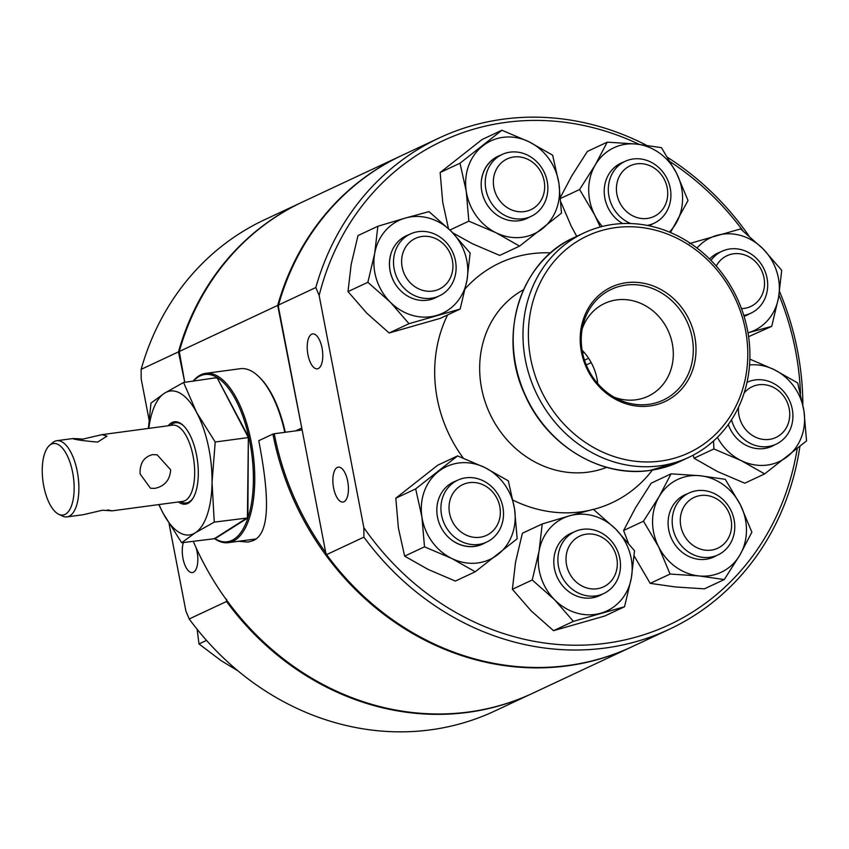<?xml version="1.0" encoding="UTF-8"?>
<svg xmlns="http://www.w3.org/2000/svg" width="849" height="849" viewBox="0 0 849 849"><rect width="100%" height="100%" fill="white"/><g stroke="black" fill="none" stroke-linecap="round" stroke-linejoin="round"><path stroke-width="1.27" d="M586.266 364.953L591.222 362.64M238.558 541.291L248.11 542.076L253.14 540.622C272.433 532.556 267.562 486.657 258.775 440.684L272.932 434.062A271.255 243.26 64.9 0 0 631.242 647.097A271.255 243.26 64.9 0 0 631.656 646.906M193.211 541.195A271.255 243.26 64.9 0 0 532.832 693.198L631.242 647.097M401.131 155.802L302.711 201.903A271.255 243.26 64.9 0 0 179.277 351.497L277.697 305.396A271.255 243.26 64.9 0 1 401.131 155.802A271.255 243.26 64.9 0 1 401.535 155.611M295.622 430.878L301.756 428.013L277.697 305.396M179.277 351.497L184.764 382.326L178.46 351.879A271.255 243.26 -115.1 0 1 301.883 202.295A271.255 243.26 -115.1 0 1 302.297 202.094M272.932 434.062L274.259 433.743A270.226 242.336 64.9 0 0 325.761 552.678L326.589 554.62A271.255 243.26 64.9 0 0 567.928 665.499A271.255 243.26 64.9 0 0 632.07 646.705L669.383 629.236A271.255 243.26 64.9 0 0 799.885 446.5M301.756 428.013A2.048 1.836 -115.1 0 1 300.302 430.252L274.259 433.743M214.426 538.351A84.38 35.934 -97.6 0 0 233.91 539.295A84.38 35.934 -97.6 0 0 248.874 437.394A84.38 35.934 -97.6 0 0 198.242 376.967A84.38 35.934 -97.6 0 0 193.36 381.169M193.063 381.212A85.409 36.369 82.4 0 1 198.942 375.852A85.409 36.369 82.4 0 1 205.649 373.358A85.409 36.369 82.4 0 1 251.782 445.035A85.409 36.369 82.4 0 1 235.046 540.155A85.409 36.369 82.4 0 1 228.339 542.66A85.409 36.369 82.4 0 1 214.139 538.393M168.166 425.774A41.537 17.691 82.4 0 1 171.137 423.014A41.537 17.691 82.4 0 1 183.31 425.54A41.537 17.691 82.4 0 1 197.456 460.625A41.537 17.691 82.4 0 1 193.041 498.204A41.537 17.691 82.4 0 1 188.701 502.937A41.537 17.691 82.4 0 1 178.375 501.961M180.55 501.674L181.41 502.088A40.487 17.235 -97.6 0 0 186.249 502.969A40.487 17.235 -97.6 0 0 193.349 497.673A40.519 17.256 82.4 0 1 189.412 501.823A40.519 17.256 82.4 0 1 186.228 503.011A40.519 17.256 82.4 0 1 180.54 501.674M183.734 425.965A40.487 17.235 -97.6 0 0 175.499 422.728A40.487 17.235 -97.6 0 0 171.052 424.861L170.341 425.487A40.519 17.256 82.4 0 1 172.273 423.884A40.519 17.256 82.4 0 1 175.456 422.696A40.519 17.256 82.4 0 1 183.724 425.954M205.649 373.358L240.267 368.71A85.409 36.369 82.4 0 1 258.563 376.404L259.401 377.2A84.38 35.934 82.4 0 1 285.285 432.268M258.563 376.404A85.409 36.369 82.4 0 1 284.808 432.332M158.774 504.593L163.157 513.337L181.675 542.744L195.27 532.801L214.266 522.135L212.038 482.434A72.6 30.914 82.4 0 1 195.27 532.801A72.6 30.914 82.4 0 1 163.157 513.337A72.6 30.914 82.4 0 1 159.039 504.55M148.819 428.363A72.6 30.914 82.4 0 1 164.579 393.151A72.6 30.914 82.4 0 1 196.692 412.614A72.6 30.914 82.4 0 1 212.038 482.434L215.211 442.011L196.692 412.614L183.564 382.485L164.579 393.151L150.984 403.084L148.395 428.427M181.675 542.744L215.126 538.637L247.866 517.932L214.266 522.135M247.866 517.932L248.354 437.564L247.409 517.699L214.956 538.319M215.211 442.011L248.354 437.564L217.026 377.625L183.564 382.485M183.437 542.511A17.617 7.503 -97.6 0 0 183.883 562.112A17.617 7.503 -97.6 0 0 192.383 572.587A17.617 7.503 -97.6 0 0 193.349 572.3A17.617 7.503 -97.6 0 0 196.077 547.69M532.419 693.389A271.255 243.26 -115.1 0 1 532.005 693.58L494.691 711.059A271.255 243.26 -115.1 0 1 430.56 729.843A271.255 243.26 -115.1 0 1 189.21 618.963L226.524 601.485L226.524 599.161M169.089 523.769L185.889 611.025L189.21 618.963M178.46 351.879L141.136 369.357A271.255 243.26 -115.1 0 1 264.57 219.764L301.883 202.295M532.005 693.58A271.255 243.26 -115.1 0 1 467.873 712.364A271.255 243.26 -115.1 0 1 226.524 601.485M141.136 369.357L141.178 378.834L149.063 419.82M417.676 237.487A28.017 25.12 64.9 0 0 403.477 271.903A28.017 25.12 64.9 0 0 436.874 290.071A28.017 25.12 64.9 0 0 451.084 255.666A28.017 25.12 64.9 0 0 417.676 237.487M436.513 297.001A34.162 30.638 -115.1 0 1 396.387 276.403A34.162 30.638 -115.1 0 1 410.322 233.995A34.162 30.638 -115.1 0 1 413.113 232.87A34.162 30.638 -115.1 0 1 453.239 253.469A34.162 30.638 -115.1 0 1 439.304 295.877A34.162 30.638 -115.1 0 1 436.513 297.001M343.951 501.759A17.617 7.503 -97.6 0 0 347.91 482.434A17.617 7.503 -97.6 0 0 338.305 467.13A17.617 7.503 -97.6 0 0 337.34 467.417A17.617 7.503 -97.6 0 0 333.381 486.742A17.617 7.503 -97.6 0 0 342.985 502.046A17.617 7.503 -97.6 0 0 343.951 501.759M318.301 368.54A17.617 7.503 -97.6 0 0 322.259 349.215A17.617 7.503 -97.6 0 0 312.655 333.912A17.617 7.503 -97.6 0 0 311.689 334.198A17.617 7.503 -97.6 0 0 307.731 353.524A17.617 7.503 -97.6 0 0 317.335 368.827A17.617 7.503 -97.6 0 0 318.301 368.54M613.201 224.391A123.837 111.06 64.9 0 0 583.921 232.966A123.837 111.06 64.9 0 0 529.627 376.415A123.837 111.06 64.9 0 0 659.705 465.846A123.837 111.06 64.9 0 0 688.985 457.271A123.837 111.06 64.9 0 0 743.278 313.822A123.837 111.06 64.9 0 0 613.201 224.391M614.124 397.173A51.248 45.952 64.9 0 0 635.986 399.805A51.248 45.952 64.9 0 0 648.095 396.25A51.248 45.952 64.9 0 0 670.561 336.894A51.248 45.952 64.9 0 0 616.745 299.888A51.248 45.952 64.9 0 0 604.626 303.443A51.248 45.952 64.9 0 0 582.17 328.945M582.096 350.191A51.248 45.952 -115.1 0 1 597.76 383.631M648.753 404.357A61.16 54.845 64.9 0 0 692.115 337.382A61.16 54.845 64.9 0 0 625.798 285.115A61.16 54.845 64.9 0 0 583.125 324.509A61.16 54.845 64.9 0 0 618.146 399.285A61.16 54.845 64.9 0 0 648.753 404.357M649.963 405.971A63.208 56.681 64.9 0 0 694.779 336.745A63.208 56.681 64.9 0 0 626.233 282.728A63.208 56.681 64.9 0 0 581.416 351.942A63.208 56.681 64.9 0 0 649.963 405.971M615.621 227.617A119.741 107.388 64.9 0 0 530.71 358.745A119.741 107.388 64.9 0 0 660.575 461.081A119.741 107.388 64.9 0 0 745.475 329.953A119.741 107.388 64.9 0 0 615.621 227.617M639.191 144.362A267.159 239.588 64.9 0 0 505.813 122.383A267.159 239.588 64.9 0 0 319.15 295.473L315.828 287.535L278.514 305.014L278.514 307.327L325.761 552.678M646.45 145.253A271.255 243.26 64.9 0 0 503.404 119.157A271.255 243.26 64.9 0 0 439.262 137.941A271.255 243.26 64.9 0 0 315.828 287.535M326.589 554.62L363.903 537.141L363.86 527.664A267.159 239.588 64.9 0 0 606.122 643.255A267.159 239.588 64.9 0 0 797.211 448.697M800.511 393.565A267.159 239.588 64.9 0 0 778.989 295.038M742.992 230.875A267.159 239.588 64.9 0 0 670.423 161.926M363.903 537.141A271.255 243.26 64.9 0 0 605.241 648.02A271.255 243.26 64.9 0 0 669.383 629.236M802.846 404.474A271.255 243.26 64.9 0 0 779.552 291.515M748.807 235.704A271.255 243.26 64.9 0 0 667.802 157.543M439.262 137.941L401.948 155.42A271.255 243.26 64.9 0 0 278.514 305.014M363.86 527.664L319.15 295.473M390.72 254.838A34.162 30.638 64.9 0 0 390.02 257.905A34.162 30.638 64.9 0 0 393.448 280.648M408.836 234.695A34.3 30.755 64.9 0 0 389.956 257.841A34.3 30.755 64.9 0 0 403.286 293.064A34.3 30.755 64.9 0 0 437.819 296.566M367.861 282.293L374.696 253.416L377.858 226.258L405.27 218.087L429 211.624L451.413 231.469L470.155 253.023L466.992 280.181L460.158 309.047L440.291 318.354L389.15 332.988L409.006 323.681L390.275 302.127L367.861 282.293L348.005 291.589L366.747 313.143L389.15 332.988M460.158 309.047L409.006 323.681M377.858 226.258L358.002 235.566L351.168 264.432L348.005 291.589M405.27 218.087A51.248 45.952 64.9 0 0 374.696 253.416A51.248 45.952 64.9 0 0 390.275 302.127A51.248 45.952 64.9 0 0 436.418 315.51A51.248 45.952 64.9 0 0 466.992 280.181A51.248 45.952 64.9 0 0 451.413 231.469A51.248 45.952 64.9 0 0 405.27 218.087M495.084 158.01A34.162 30.638 64.9 0 0 492.675 159.708A34.162 30.638 64.9 0 0 481.797 178.279M500.581 155.208A34.3 30.755 64.9 0 0 492.653 159.57A34.3 30.755 64.9 0 0 487.177 204.789A34.3 30.755 64.9 0 0 529.564 217.089M519.588 246.104L496.049 232.775L468.839 221.154L466.26 191.333L460.009 163.22L501.918 130.237L529.129 141.847L552.657 155.187L558.907 183.288L561.497 213.12L519.588 246.104L499.721 255.411L472.522 243.79L452.772 232.849M468.839 221.154L449.949 230.005M501.918 130.237L482.062 139.533L440.153 172.527L442.732 202.349L448.442 228.54M460.009 163.22L440.153 172.527M529.129 141.847A51.248 45.952 64.9 0 0 482.805 145.869A51.248 45.952 64.9 0 0 466.26 191.333A51.248 45.952 64.9 0 0 496.049 232.775A51.248 45.952 64.9 0 0 542.373 228.752A51.248 45.952 64.9 0 0 558.907 183.288A51.248 45.952 64.9 0 0 529.129 141.847M648.944 225.76A34.3 30.755 64.9 0 0 652.616 223.924M623.633 162.053A34.3 30.755 64.9 0 0 604.212 190.77A34.3 30.755 64.9 0 0 622.667 223.563M630.69 223.542A34.162 30.638 -115.1 0 1 613.052 207.612A34.162 30.638 -115.1 0 1 625.119 161.352L621.097 163.241A34.162 30.638 64.9 0 0 615.833 166.468M600.243 227.001L594.725 215.084L579.591 189.518L560.669 198.39M560.956 202.221L571.197 226.11L576.715 236.34M579.591 189.518L595.234 164.982L607.215 142.154L636.145 144.043L661.424 147.641L676.557 173.207L688.019 200.491L670.466 232.52M607.215 142.154L587.349 151.462L571.706 175.998L560.552 197.085M669.373 232.064A51.248 45.952 64.9 0 0 676.037 223.319A51.248 45.952 64.9 0 0 676.557 173.207A51.248 45.952 64.9 0 0 636.145 144.043A51.248 45.952 64.9 0 0 595.234 164.982A51.248 45.952 64.9 0 0 594.725 215.084A51.248 45.952 64.9 0 0 602.291 226.471M744.064 316.337A34.3 30.755 64.9 0 0 749.391 313.886M720.408 252.015A34.3 30.755 64.9 0 0 709.594 258.998M689.441 243.578L740.583 228.943L762.986 248.778L781.727 270.343L778.565 297.49L771.73 326.366L748.595 336.671M771.73 326.366L747.99 332.829A51.248 45.952 64.9 0 0 778.565 297.49A51.248 45.952 64.9 0 0 762.986 248.778A51.248 45.952 64.9 0 0 716.843 235.396A51.248 45.952 64.9 0 0 696.997 248.025M728.304 424.511A34.3 30.755 64.9 0 0 774.617 444.876M713.903 448.951L694.047 458.248L717.575 471.588L744.785 483.198L764.641 473.901L741.103 460.561L713.903 448.951L713.542 440.96M693.177 455.181L694.047 458.248M749.858 359.127L774.182 369.644L797.72 382.973L803.971 411.086L806.55 440.907L764.641 473.901M717.394 437.32A51.248 45.952 64.9 0 0 741.103 460.561A51.248 45.952 64.9 0 0 787.426 456.539A51.248 45.952 64.9 0 0 803.971 411.086A51.248 45.952 64.9 0 0 774.182 369.644A51.248 45.952 64.9 0 0 749.55 364.974M687.499 493.736A34.3 30.755 64.9 0 0 672.472 506.312A34.3 30.755 64.9 0 0 677.693 548.04A34.3 30.755 64.9 0 0 716.482 555.607M671.081 473.838L700.022 475.727L725.29 479.324L740.424 504.89L751.885 532.174L739.914 555.002L724.271 579.549L699.003 575.94L670.063 574.051L658.591 546.767L643.468 521.201L659.111 496.665L671.081 473.838L651.225 483.145L635.583 507.681L623.601 530.508L628.324 542.957M643.468 521.201L623.601 530.508M670.063 574.051L650.196 583.359L675.475 586.967L704.415 588.845L724.271 579.549M634.161 555.968L650.196 583.359M699.003 575.94A51.248 45.952 64.9 0 0 739.914 555.002A51.248 45.952 64.9 0 0 740.424 504.89A51.248 45.952 64.9 0 0 700.022 475.727A51.248 45.952 64.9 0 0 659.111 496.665A51.248 45.952 64.9 0 0 658.591 546.767A51.248 45.952 64.9 0 0 699.003 575.94M592.666 597.654A34.162 30.638 64.9 0 0 595.552 596.985A34.162 30.638 64.9 0 0 599.659 595.446L603.681 593.568A34.162 30.638 -115.1 0 1 569.902 587.232A34.162 30.638 -115.1 0 1 574.699 531.686A34.162 30.638 -115.1 0 1 608.478 538.022A34.162 30.638 -115.1 0 1 603.681 593.568M573.213 532.387A34.3 30.755 64.9 0 0 555.862 573.839A34.3 30.755 64.9 0 0 595.648 597.091A34.3 30.755 64.9 0 0 602.196 594.258M532.238 579.984L539.073 551.107L542.235 523.95L569.647 515.778L593.377 509.315L615.79 529.16L634.532 550.714L631.369 577.872L624.535 606.738L604.679 616.045L553.527 630.68L573.393 621.372L554.652 599.819L532.238 579.984L512.382 589.28L531.124 610.834L553.527 630.68M542.235 523.95L522.379 533.246L515.545 562.123L512.382 589.28M624.535 606.738L573.393 621.372M554.652 599.819A51.248 45.952 64.9 0 0 600.795 613.201A51.248 45.952 64.9 0 0 631.369 577.872A51.248 45.952 64.9 0 0 615.79 529.16A51.248 45.952 64.9 0 0 569.647 515.778A51.248 45.952 64.9 0 0 539.073 551.107A51.248 45.952 64.9 0 0 554.652 599.819M454.406 541.789A34.162 30.638 64.9 0 0 457.165 543.318A34.162 30.638 64.9 0 0 478.454 545.514M456.242 480.884A34.3 30.755 64.9 0 0 436.821 510.705A34.3 30.755 64.9 0 0 457.176 543.413A34.3 30.755 64.9 0 0 485.225 542.755M415.67 488.897L457.579 455.902L484.79 467.523L508.328 480.852L514.568 508.965L517.158 538.786L475.249 571.77L455.382 581.077L428.183 569.467L404.644 556.127L424.511 546.83L421.921 516.999L415.67 488.897L395.814 498.193L398.393 528.025L404.644 556.127M457.579 455.902L437.723 465.21L395.814 498.193M475.249 571.77L451.71 558.44L424.511 546.83M421.921 516.999A51.248 45.952 64.9 0 0 451.71 558.44A51.248 45.952 64.9 0 0 498.034 554.418A51.248 45.952 64.9 0 0 514.568 508.965A51.248 45.952 64.9 0 0 484.79 467.523A51.248 45.952 64.9 0 0 438.466 471.535A51.248 45.952 64.9 0 0 421.921 516.999M197.127 629.289L198.984 643.935L206.519 640.411M198.984 643.935L221.048 660.607L237.847 670.774M526.974 158.933A28.017 25.12 64.9 0 0 494.617 173.62A28.017 25.12 64.9 0 0 511.077 209.661A28.017 25.12 64.9 0 0 543.424 194.973A28.017 25.12 64.9 0 0 526.974 158.933M506.864 216.378A34.162 30.638 -115.1 0 1 485.363 185.432A34.162 30.638 -115.1 0 1 502.067 154.507A34.162 30.638 -115.1 0 1 526.253 154.529A34.162 30.638 -115.1 0 1 547.754 185.464A34.162 30.638 -115.1 0 1 531.049 216.389A34.162 30.638 -115.1 0 1 506.864 216.378M663.854 178.577A28.017 25.12 64.9 0 0 628.493 166.659A28.017 25.12 64.9 0 0 620.301 203.696A28.017 25.12 64.9 0 0 655.661 215.614A28.017 25.12 64.9 0 0 663.854 178.577M625.119 161.352A34.162 30.638 -115.1 0 1 666.168 176.963A34.162 30.638 -115.1 0 1 654.101 223.223A34.162 30.638 -115.1 0 1 647.203 225.41M741.464 308.612A28.017 25.12 64.9 0 0 764.27 287.206A28.017 25.12 64.9 0 0 746.855 255.761A28.017 25.12 64.9 0 0 716.248 266.087M711.006 260.42A34.162 30.638 -115.1 0 1 721.905 251.315A34.162 30.638 -115.1 0 1 754.453 256.557A34.162 30.638 -115.1 0 1 767.39 289.7A34.162 30.638 -115.1 0 1 750.887 313.185A34.162 30.638 -115.1 0 1 743.777 315.404M588.59 358.257L584.515 360.167M582.626 353.057L584.091 352.367M738.534 407.191A28.017 25.12 64.9 0 0 752.532 435.537A28.017 25.12 64.9 0 0 781.239 434.019A28.017 25.12 64.9 0 0 783.171 395.464A28.017 25.12 64.9 0 0 746.918 390.158A28.017 25.12 64.9 0 0 744.095 393.087M747.131 382.305L746.993 382.368A34.162 30.638 -115.1 0 1 747.131 382.305A34.162 30.638 -115.1 0 1 787.331 396.472A34.162 30.638 -115.1 0 1 782.545 439.984A34.162 30.638 -115.1 0 1 776.103 444.176A34.162 30.638 -115.1 0 1 731.53 419.788M706.824 550.301A28.017 25.12 64.9 0 0 731.594 524.183A28.017 25.12 64.9 0 0 705.073 495.338A28.017 25.12 64.9 0 0 680.293 521.456A28.017 25.12 64.9 0 0 706.824 550.301M702.41 490.457A34.162 30.638 -115.1 0 1 733.748 518.155A34.162 30.638 -115.1 0 1 717.978 554.906A34.162 30.638 -115.1 0 1 704.553 557.485A34.162 30.638 -115.1 0 1 673.215 529.787A34.162 30.638 -115.1 0 1 688.995 493.036A34.162 30.638 -115.1 0 1 702.41 490.457M575.834 581.65A28.017 25.12 64.9 0 0 611.874 580.175A28.017 25.12 64.9 0 0 607.47 541.291A28.017 25.12 64.9 0 0 571.441 542.766A28.017 25.12 64.9 0 0 575.834 581.65M449.577 513.401A28.017 25.12 64.9 0 0 480.003 537.268A28.017 25.12 64.9 0 0 499.796 506.535A28.017 25.12 64.9 0 0 469.37 482.667A28.017 25.12 64.9 0 0 449.577 513.401M502.841 506.938A34.162 30.638 -115.1 0 1 486.71 542.055A34.162 30.638 -115.1 0 1 441.597 515.301A34.162 30.638 -115.1 0 1 457.728 480.184A34.162 30.638 -115.1 0 1 502.841 506.938M82.756 439.135L101.997 434.646L106.974 436.142L97.646 442.085C78.087 440.493 62.253 437.352 82.756 439.135L77.715 439.432M58.677 514.25A36.072 15.356 -97.6 0 0 73.959 482.423A36.072 15.356 -97.6 0 0 49.454 445.449A36.072 15.356 -97.6 0 0 42.45 476.162A36.072 15.356 -97.6 0 0 58.677 514.25L62.391 516.054A38.438 16.364 -97.6 0 0 66.986 516.892L83.287 514.706L102.517 510.217L112.206 510.833L107.568 509.92M152.438 454.639L157.118 454.809L170.67 469.794C169.938 480.078 164.664 486.265 154.847 488.366L150.475 488.249L140.096 473.901C139.703 463.395 143.821 456.985 152.438 454.639M66.986 516.892A38.438 16.364 -97.6 0 0 78.67 482.136A38.438 16.364 -97.6 0 0 56.777 440.705A38.438 16.364 -97.6 0 0 52.553 442.732L49.454 445.449M112.206 510.833L182.8 501.366A38.438 16.364 -97.6 0 0 194.474 466.61A38.438 16.364 -97.6 0 0 172.58 425.179L101.997 434.646M255.093 539.529A87.458 37.239 82.4 0 1 254.095 539.2M216.272 378.102L217.026 377.625L248.81 437.426M679.189 461.856L649.793 470.463C600.816 477.923 546.905 445.332 525.138 395.273C496.803 336.278 520.034 261.089 574.126 237.561A123.837 111.06 64.9 0 0 519.832 380.999A123.837 111.06 64.9 0 0 649.899 470.431A123.837 111.06 64.9 0 0 679.189 461.856L688.985 457.271M523.515 289.732A98.219 88.084 64.9 0 0 485.83 403.869A98.219 88.084 64.9 0 0 588.092 472.15A98.219 88.084 64.9 0 0 606.706 467.332M513.029 500.157A132.38 118.722 64.9 0 0 580.822 511.873A132.38 118.722 64.9 0 0 589.068 510.44M593.483 509.4A132.38 118.722 64.9 0 0 652.372 470.091M550.63 252.885A132.38 118.722 64.9 0 0 531.113 253.766A132.38 118.722 64.9 0 0 465.326 288.596M447.582 314.937A132.38 118.722 64.9 0 0 463.289 458.099M228.339 542.66L255.92 538.956M403.869 237.02L410.322 233.995M432.852 298.901L439.304 295.877M574.126 237.561L583.921 232.966M495.614 157.532L502.067 154.507M524.597 219.413L531.049 216.389M648.774 225.717L654.101 223.223M715.442 254.339L721.905 251.315M744.424 316.21L750.887 313.185M769.65 447.2L776.103 444.176M711.515 557.931L717.978 554.906M682.532 496.06L688.995 493.036M568.246 534.711L574.699 531.686M480.258 545.079L486.71 542.055M451.275 483.208L457.728 480.184M73.067 438.519L56.777 440.705M176.168 422.632L175.499 422.728M186.929 502.884L186.249 502.969"/></g></svg>
